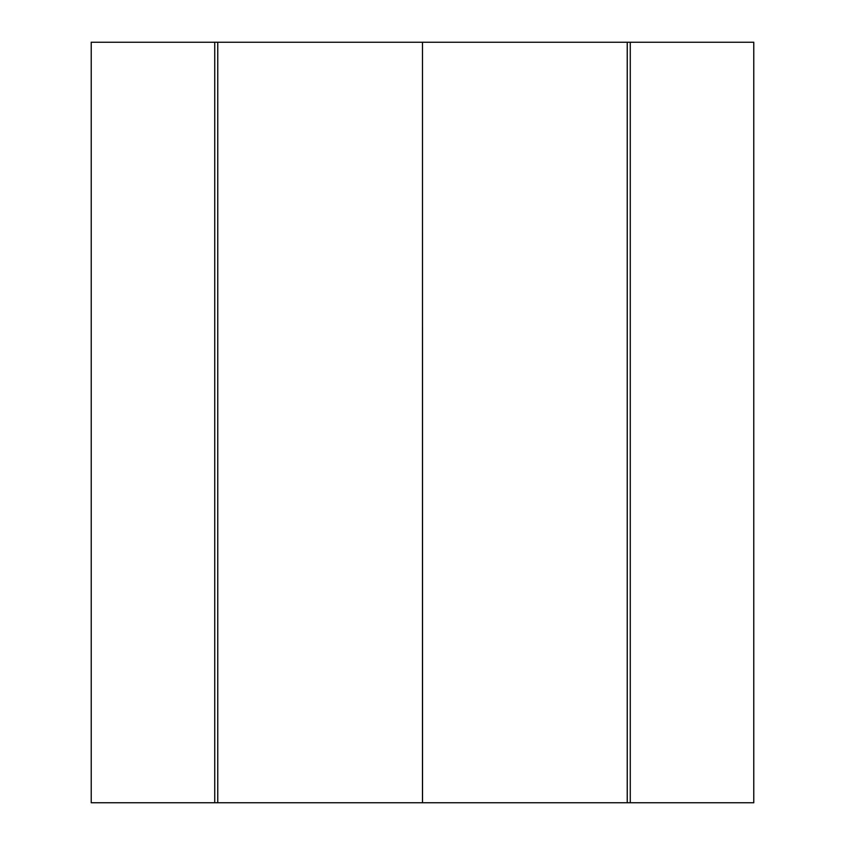 <?xml version="1.0" encoding="UTF-8"?>
<svg xmlns="http://www.w3.org/2000/svg" width="845" height="845" viewBox="0 0 845 845"><rect width="100%" height="100%" fill="white"/><g stroke="black" fill="none" stroke-linecap="round" stroke-linejoin="round"><path stroke-width="1.27" d="M217.746 802.75L753.772 802.75L753.772 42.25L91.218 42.25L91.218 802.75L217.746 802.75L217.746 42.25M753.782 802.75L753.782 42.25M91.228 802.75L91.228 42.25M217.778 802.75L217.778 42.25M422.479 802.75L422.479 42.25L422.521 802.75M627.222 802.75L627.222 42.25M627.254 802.75L627.254 42.25M214.736 802.75L214.736 42.25M630.264 802.75L630.264 42.25"/></g></svg>
